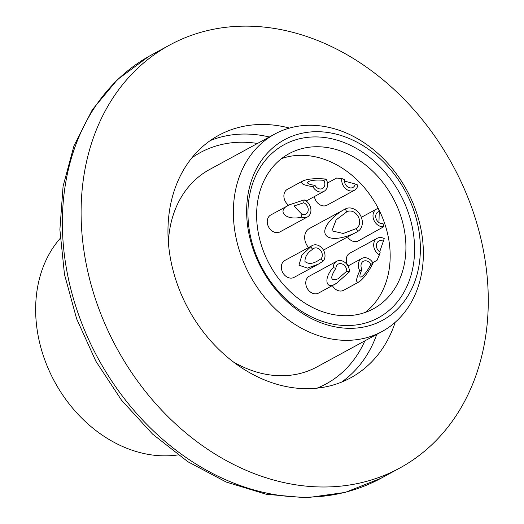 <?xml version="1.0" encoding="UTF-8"?>
<svg xmlns="http://www.w3.org/2000/svg" width="524" height="524" viewBox="0 0 524 524"><rect width="100%" height="100%" fill="white"/><g stroke="black" fill="none" stroke-linecap="round" stroke-linejoin="round"><path stroke-width="0.79" d="M341.583 382.107A138.041 109.654 61.5 0 0 346.836 378.105A138.041 109.654 61.5 0 0 376.749 334.397M269.362 137A138.041 109.654 61.5 0 0 216.412 138.362A138.041 109.654 61.5 0 0 210.203 140.602M395.201 322.299A138.041 109.654 -118.5 0 1 352.03 377.057A138.041 109.654 -118.5 0 1 350.654 377.824A138.041 109.654 -118.5 0 1 188.837 309.841A138.041 109.654 -118.5 0 1 217.349 136.076A138.041 109.654 -118.5 0 1 218.724 135.31A138.041 109.654 -118.5 0 1 289.543 128.079M167.235 46.407A240.765 191.26 61.5 0 0 117.507 349.482A240.765 191.26 61.5 0 0 399.74 468.063A240.765 191.26 61.5 0 0 402.144 466.727A240.765 191.26 61.5 0 0 451.865 163.652A240.765 191.26 61.5 0 0 169.632 45.071A240.765 191.26 61.5 0 0 167.235 46.407M383.182 330.88A112.359 89.257 -118.5 0 1 382.061 331.502A112.359 89.257 -118.5 0 1 250.348 276.168A112.359 89.257 -118.5 0 1 273.554 134.733A112.359 89.257 -118.5 0 1 274.674 134.105A112.359 89.257 -118.5 0 1 406.382 189.446A112.359 89.257 -118.5 0 1 383.182 330.88M382.061 331.502L316.968 366.911A112.359 89.257 -118.5 0 1 233.35 361.901M168.368 242.442A112.359 89.257 -118.5 0 1 208.467 170.136A112.359 89.257 -118.5 0 1 209.587 169.514L274.674 134.105M60.181 238.4A128.406 102.003 61.5 0 0 54.627 381.721A128.406 102.003 61.5 0 0 177.964 454.924M383.62 319.679A102.73 81.606 -118.5 0 1 262.537 270.299A102.73 81.606 -118.5 0 1 283.392 140.34A102.73 81.606 -118.5 0 1 404.476 189.721A102.73 81.606 -118.5 0 1 383.62 319.679M379.343 317.243A98.538 78.279 61.5 0 0 399.347 192.583A98.538 78.279 61.5 0 0 283.202 145.214A98.538 78.279 61.5 0 0 263.192 269.873A98.538 78.279 61.5 0 0 379.343 317.243M365.235 312.422A88.281 70.131 61.5 0 0 378.426 208.742M378.269 208.434A88.281 70.131 61.5 0 0 281.558 158.595M288.207 154.167A88.281 70.131 -118.5 0 1 289.084 153.676A88.281 70.131 -118.5 0 1 392.568 197.155A88.281 70.131 -118.5 0 1 374.339 308.289A88.281 70.131 -118.5 0 1 373.455 308.774A88.281 70.131 -118.5 0 1 269.971 265.295A88.281 70.131 -118.5 0 1 288.207 154.167M308.571 247.557A12.838 10.198 -118.5 0 1 309.258 228.588A12.838 10.198 -118.5 0 1 309.383 228.516A12.838 10.198 -118.5 0 1 309.514 228.444M309.383 228.516L345.355 208.945A12.838 10.198 61.5 0 1 360.407 215.272A12.838 10.198 61.5 0 1 357.754 231.438C350.405 236.082 330.48 242.684 325.489 234.582C321.212 226.086 337.371 212.764 345.224 209.017L346.796 211.82A9.629 7.65 -118.5 0 1 346.888 211.768A9.629 7.65 -118.5 0 1 358.18 216.51A9.629 7.65 -118.5 0 1 356.189 228.634L357.754 231.438L323.452 250.099M294.167 277.32A9.629 7.65 -118.5 0 1 294.069 277.373A9.629 7.65 -118.5 0 1 282.777 272.631A9.629 7.65 -118.5 0 1 284.768 260.507A9.629 7.65 -118.5 0 1 284.866 260.454A9.629 7.65 -118.5 0 1 284.964 260.402M318.468 264.103L307.431 268.098L298.955 265.203L301.909 255.201L310.614 246.863A9.629 7.65 -118.5 0 1 312.173 245.599A9.629 7.65 -118.5 0 1 312.271 245.546A9.629 7.65 -118.5 0 1 322.895 249.221A9.629 7.65 -118.5 0 1 323.131 261.149L318.468 264.103M318.605 293.047A9.629 7.65 -118.5 0 1 318.507 293.099A9.629 7.65 -118.5 0 1 307.221 288.357A9.629 7.65 -118.5 0 1 309.206 276.233A9.629 7.65 -118.5 0 1 309.304 276.181A9.629 7.65 -118.5 0 1 309.402 276.128M336.5 283.307C325.797 290.84 323.164 278.401 333.172 267.607L335.884 268.314C329.72 277.91 330.461 281.401 338.104 278.781L346.737 271.144L349.449 271.851L336.5 283.307L318.507 293.099M333.172 267.607A9.629 7.65 -118.5 0 1 336.611 261.325A9.629 7.65 -118.5 0 1 336.709 261.266A9.629 7.65 -118.5 0 1 345.251 262.668A9.629 7.65 -118.5 0 1 349.449 271.851M343.711 290.237A9.629 7.65 -118.5 0 1 343.613 290.289A9.629 7.65 -118.5 0 1 332.34 285.573M359.123 281.846C355.58 283.176 355.789 279.456 359.765 270.698L361.979 269.434C359.333 275.277 359.189 277.759 361.56 276.868C364.54 274.72 367.638 270.561 370.854 264.397L373.075 263.14C368.254 272.382 363.604 278.617 359.123 281.846L343.613 290.289M359.765 270.698A9.629 7.65 -118.5 0 1 361.717 258.509A9.629 7.65 -118.5 0 1 361.815 258.456A9.629 7.65 -118.5 0 1 373.075 263.14M348.06 265.943A9.629 7.65 -118.5 0 1 349.711 253.236A9.629 7.65 -118.5 0 1 349.809 253.184A9.629 7.65 -118.5 0 1 349.908 253.131M349.809 253.184L377.214 238.276A9.629 7.65 -118.5 0 0 377.116 238.328A9.629 7.65 -118.5 0 0 373.769 246.404A9.629 7.65 -118.5 0 0 379.396 254.847L377.011 260.31L372.767 262.622M358.436 240.837A9.629 7.65 -118.5 0 1 358.337 240.889A9.629 7.65 -118.5 0 1 347.556 236.986M361.357 217.322L376.54 209.063A9.629 7.65 -118.5 0 0 376.442 209.115A9.629 7.65 -118.5 0 0 373.933 220.172A9.629 7.65 -118.5 0 0 383.954 226.623L358.337 240.889M280.085 231.831A9.629 7.65 -118.5 0 1 279.986 231.89A9.629 7.65 -118.5 0 1 268.701 227.141A9.629 7.65 -118.5 0 1 270.685 215.023A9.629 7.65 -118.5 0 1 270.784 214.964A9.629 7.65 -118.5 0 1 270.882 214.919M289.615 204.727L304.175 199.906A9.629 7.65 -118.5 0 1 310.739 208.244A9.629 7.65 -118.5 0 1 307.49 216.923A9.629 7.65 -118.5 0 1 307.392 216.975A9.629 7.65 -118.5 0 1 301.411 217.133C285.77 221.128 275.69 210.524 289.615 204.727L270.784 214.964M288.639 205.251A9.629 7.65 -118.5 0 1 283.916 196.847A9.629 7.65 -118.5 0 1 287.329 189.354A9.629 7.65 -118.5 0 1 287.427 189.302A9.629 7.65 -118.5 0 1 287.525 189.249M302.748 180.97C307.824 178.808 315.605 178.18 326.092 179.077A9.629 7.65 -118.5 0 1 324.133 191.26A9.629 7.65 -118.5 0 1 324.035 191.312A9.629 7.65 -118.5 0 1 312.782 186.629C303.141 185.254 299.793 183.367 302.748 180.97L287.427 189.302M327.133 205.126A9.629 7.65 -118.5 0 1 327.035 205.179A9.629 7.65 -118.5 0 1 314.413 196.552M341.812 178.54L344.491 179.627A6.419 5.102 -118.5 0 0 345.408 184.33A6.419 5.102 -118.5 0 0 352.907 187.448A6.419 5.102 -118.5 0 0 355.193 183.996L357.866 185.083A9.629 7.65 -118.5 0 1 354.538 190.219A9.629 7.65 -118.5 0 1 354.44 190.271A9.629 7.65 -118.5 0 1 345.44 188.47A9.629 7.65 -118.5 0 1 341.812 178.54L336.618 178.042M310.614 246.863L312.697 249.247C307.477 252.686 304.896 256.786 304.961 261.548C308.295 264.234 312.618 263.965 317.937 260.736L321.048 258.771L323.131 261.149M312.697 249.247A6.419 5.102 -118.5 0 1 313.738 248.402A6.419 5.102 -118.5 0 1 313.804 248.369A6.419 5.102 -118.5 0 1 320.891 250.819A6.419 5.102 -118.5 0 1 321.048 258.771M335.884 268.314A6.419 5.102 -118.5 0 1 338.176 264.122A6.419 5.102 -118.5 0 1 338.242 264.089A6.419 5.102 -118.5 0 1 343.941 265.02A6.419 5.102 -118.5 0 1 346.737 271.144M361.979 269.434A6.419 5.102 -118.5 0 1 363.283 261.312A6.419 5.102 -118.5 0 1 363.348 261.279A6.419 5.102 -118.5 0 1 370.854 264.397M379.69 251.828L384.236 238.623A9.629 7.65 -118.5 0 0 377.214 238.276M379.396 254.847L380.201 252.142A6.419 5.102 -118.5 0 1 376.455 246.516A6.419 5.102 -118.5 0 1 378.682 241.132A6.419 5.102 -118.5 0 1 378.747 241.099A6.419 5.102 -118.5 0 1 383.43 241.328M378.944 222.562L379.265 211.46L378.328 208.428A9.629 7.65 -118.5 0 0 376.54 209.063M383.954 226.623L383.018 223.591A6.419 5.102 -118.5 0 1 376.337 219.287A6.419 5.102 -118.5 0 1 378.007 211.919A6.419 5.102 -118.5 0 1 378.073 211.886A6.419 5.102 -118.5 0 1 379.265 211.46M304.175 199.906L303.717 202.775A6.419 5.102 -118.5 0 1 308.086 208.336A6.419 5.102 -118.5 0 1 305.924 214.119A6.419 5.102 -118.5 0 1 305.859 214.159A6.419 5.102 -118.5 0 1 301.87 214.264L301.411 217.133M303.717 202.775L294.01 205.991L301.87 214.264M326.092 179.077L323.871 180.335A6.419 5.102 -118.5 0 1 322.568 188.457A6.419 5.102 -118.5 0 1 322.502 188.496A6.419 5.102 -118.5 0 1 315.003 185.372L312.782 186.629M323.871 180.335C316.882 179.739 311.695 180.158 308.308 181.599C306.344 183.197 308.571 184.455 315.003 185.372M355.193 183.996L344.425 181.035M346.796 211.82L336.107 219.883L331.928 230.874L343.233 233.468L356.189 228.634M169.632 45.071L150.905 55.256A240.765 191.26 61.5 0 0 148.502 56.592A240.765 191.26 61.5 0 0 98.781 359.667A240.765 191.26 61.5 0 0 381.014 478.255L399.74 468.063M364.861 340.862A131.662 104.59 -118.5 0 1 317.046 388.146M191.797 157.914A131.662 104.59 -118.5 0 1 257.481 143.465M381.014 478.255L345.205 492.409L306.435 497.8L266.271 494.276L226.276 482.073L187.906 461.742L152.556 434.082L121.503 400.159L95.879 361.246L76.628 318.795L64.472 274.38L59.887 229.636L63.083 186.217L74.008 145.724L92.335 109.706L117.455 79.589L148.58 56.546M294.069 277.373L318.206 264.247M279.986 231.89L307.392 216.975M306.18 201.026L324.035 191.312M327.035 205.179L354.44 190.271M327.461 183.02L336.637 178.029M347.982 265.982L361.815 258.456M309.304 276.181L336.709 261.266M284.866 260.454L312.271 245.546"/></g></svg>

